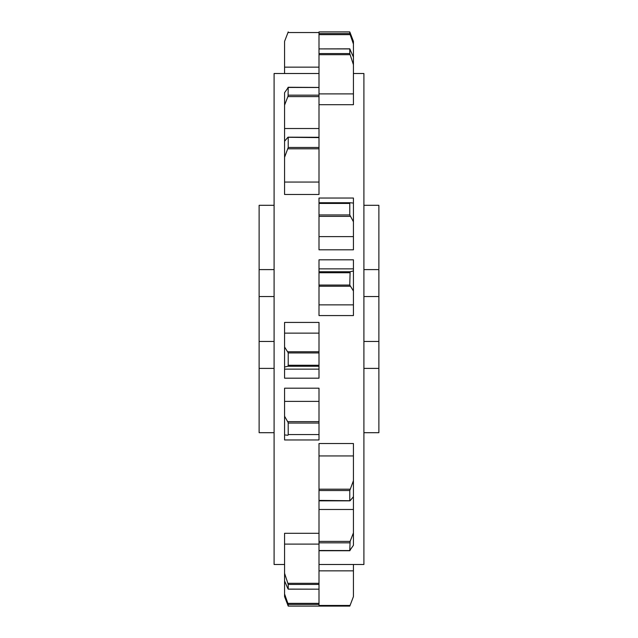 <?xml version="1.0" encoding="UTF-8"?>
<svg xmlns="http://www.w3.org/2000/svg" width="638" height="638" viewBox="0 0 638 638"><rect width="100%" height="100%" fill="white"/><g stroke="black" fill="none" stroke-linecap="round" stroke-linejoin="round"><path stroke-width="0.96" d="M284.572 434.917L287.945 435.268L288.224 434.55L288.193 422.619L284.572 416.231L284.572 439.965L319 439.965L319 388.191L284.572 388.191L284.572 416.231M284.572 369.139L284.572 367.025L287.89 366.26L288.224 365.255L288.216 352.798L284.572 346.992L284.572 333.14L319 333.14L319 378.182L284.572 378.182L284.572 369.139L319 369.139M284.572 182.061L284.572 157.299L288.224 147.458L288.224 137.609L287.89 137.282L284.572 141.261L284.572 128.517L319 128.517L319 194.478L284.572 194.478L284.572 182.061L319 182.061M288.065 96.083L288.224 87.502L284.572 92.701L284.572 105.111L288.065 96.083M319 104.704L353.428 104.704L353.428 64.709L349.776 53.56L349.776 48.903L353.428 57.085L353.428 44.03L349.776 33.567L349.776 31.908L319 31.9L319 128.517M353.428 480.701L353.428 496.739L350.11 500.718L349.776 500.391L349.776 490.542L353.428 480.701L353.428 443.522L319 443.522L319 589.177L288.224 589.097L288.224 584.44L284.572 573.291L284.572 544.102L319 544.102M353.428 496.739L353.428 532.889L350.11 541.407L319 541.407M319 315.403L319 259.818L353.428 259.818L353.428 270.975L350.11 271.74L319 271.74M353.428 315.403L353.428 304.86L319 304.86M319 246.428L319 249.809L353.428 249.809L353.428 236.618L319 236.618L319 246.428M353.428 73.506L363.907 73.506L363.907 564.494L319 564.494M319 73.506L274.093 73.506L274.093 564.494L284.572 564.494M353.428 564.494L353.428 596.618L350.055 605.462L319 605.462M287.945 605.462L288.224 606.092L288.224 604.433L284.572 593.97L284.572 596.618L288.224 606.092L349.784 606.1L350.055 605.462L349.776 606.092L319 606.1L319 589.177L288.193 589.177M284.572 573.291L284.572 580.915L287.89 588.659M319 533.296L284.572 533.296L284.572 544.102M284.572 580.915L284.572 593.97M350.055 32.538L353.428 41.382L353.428 44.03M349.807 48.823L319 48.903L349.776 48.903L350.11 49.341M353.428 64.709L353.428 57.085M353.428 236.618L353.428 221.769L349.776 214.95L349.776 203.45L319 203.45L319 202.732L350.039 202.732L319 202.732L319 198.035L353.428 198.035L353.428 203.083L350.055 202.732L349.776 203.45L350.055 202.732M319 203.45L319 236.618M353.428 221.769L353.428 203.083M353.428 304.86L353.428 291.008L349.776 285.066L350.11 271.74M353.428 291.008L353.428 270.975M350.11 500.718L319 500.391M353.428 532.889L353.428 545.299L349.776 550.498L350.11 541.407M350.055 550.562L319 550.498M319 32.538L287.945 32.538L288.224 31.908L284.572 41.382L284.572 73.506M284.572 105.111L284.572 128.517M319 87.502L287.945 87.438M319 87.438L288.137 87.262M319 137.609L287.89 137.282M319 137.282L288.057 137.17M284.572 157.299L284.572 141.261M319 333.14L319 322.429L284.572 322.429L284.572 333.14M284.572 367.025L284.572 346.992M287.945 435.268L288.224 434.55L319 434.55M274.093 205.308L259.124 205.308L259.124 270.225M259.124 367.775L259.124 432.692L274.093 432.692M274.093 269.603L259.124 269.603L259.124 368.397L274.093 368.397M363.907 269.603L378.876 269.603L378.876 368.397L363.907 368.397M363.907 205.308L378.876 205.308L378.876 268.821M378.876 367.775L378.876 432.692L363.907 432.692M287.89 421.638L319 421.638M287.945 351.745L319 351.745M288.224 147.458L319 147.458M288.224 95.158L319 95.158M353.428 509.483L319 509.483M353.428 455.939L319 455.939M353.428 315.571L319 315.571M287.945 583.299L319 583.299M353.428 570.843L319 570.843M288.224 584.44L319 584.44M288.224 604.433L319 604.433M287.89 603.357L319 603.357M349.776 33.567L319 33.567M350.11 34.643L319 34.643M349.776 53.56L319 53.56M350.055 54.701L319 54.701M353.428 93.898L319 93.898M349.776 214.95L319 214.95M350.11 216.362L319 216.362M353.428 268.861L319 268.861M349.776 272.745L319 272.745M349.776 285.066L319 285.066M350.055 286.255L319 286.255M350.055 489.194L319 489.194M349.776 490.542L319 490.542M349.776 542.842L319 542.842M284.572 67.157L319 67.157M319 31.9L349.784 31.9M287.89 96.593L319 96.593M287.945 148.806L319 148.806M287.89 366.26L319 366.26M288.224 365.255L319 365.255M288.224 352.934L319 352.934M288.224 423.05L319 423.05M284.572 401.382L319 401.382M274.093 341.458L259.124 341.458M274.093 296.542L259.124 296.542M378.876 296.542L363.907 296.542M378.876 341.458L363.907 341.458M288.216 606.1L319 606.1M349.943 500.83L319 500.83M349.863 550.738L319 550.738"/></g></svg>
